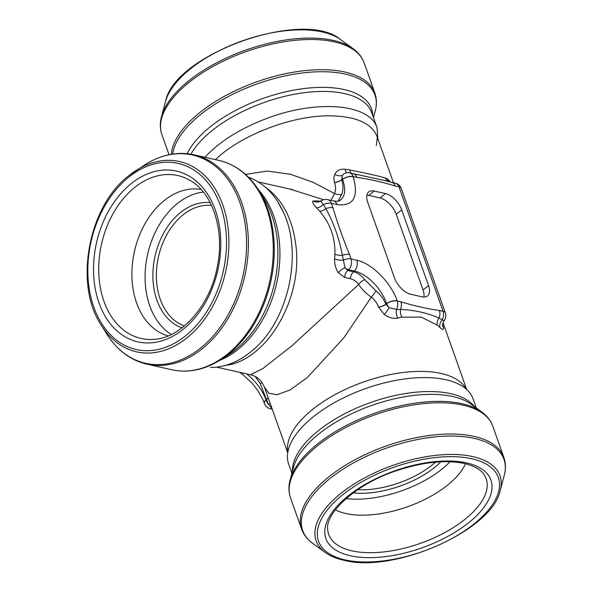 <?xml version="1.0" encoding="UTF-8"?>
<svg xmlns="http://www.w3.org/2000/svg" width="592" height="592" viewBox="0 0 592 592"><rect width="100%" height="100%" fill="white"/><g stroke="black" fill="none" stroke-linecap="round" stroke-linejoin="round"><path stroke-width="0.89" d="M428.527 285.596L401.716 209.901L396.233 214.274L423.043 289.969L428.527 285.596A16.509 8.702 -128.6 0 1 427.483 295.948A16.509 8.702 -128.6 0 1 422.059 296.814L410.722 294.261A16.509 8.702 -128.6 0 1 394.516 277.951L367.713 202.257A16.509 8.702 -128.6 0 1 368.749 191.904A16.509 8.702 -128.6 0 1 374.174 191.038L368.69 195.419L380.027 197.965L385.51 193.591L374.174 191.038M385.51 193.591A16.509 8.702 -128.6 0 1 401.716 209.901M377.06 136.53C371.68 123.277 356.184 116.372 330.558 115.832C292.766 115.129 241.277 134.717 215.436 159.618M245.48 174.396L267.369 171.058L290.413 174.285L312.983 182.232L334.584 193.584C335.864 190.106 335.842 186.48 334.51 182.691L333.792 178.148L334.709 174.411C336.693 170.503 340.156 168.772 345.106 169.223L349.791 170.008C365.76 173.086 377.563 175.743 385.207 177.97L387.264 178.703L390.69 182.129M265.445 187.235C282.399 199.326 292.537 218.722 295.859 245.421C303.141 298.59 266.859 360.624 225.456 365.397M216.517 367.129L250.512 374.766L262.937 368.498L292.84 345.003L358.648 284.478C356.288 281.363 353.542 279.446 350.397 278.721L344.625 277.426L338.38 272.764C335.657 268.65 334.413 264.032 334.635 258.919L334.894 254.168C335.353 237.88 330.277 223.547 319.665 211.174L316.513 207.733C313.272 204.329 312.088 202.094 312.976 201.021L317.512 200.866L319.924 201.406M323.632 199.741L289.851 189.04M442.661 324.431L443.438 327.872C443.645 330.04 442.49 329.929 439.967 327.539L437.318 325.134L421.178 317.083L401.901 317.171L397.809 318.059C393.317 318.873 388.833 317.719 384.349 314.589L378.591 307.174A8.251 3.848 160.5 0 0 385.814 304.377L389.21 307.744L396.462 309.438L400.532 309.409C414.792 310.134 427.624 313.02 439.027 318.059L442.283 319.747C443.63 321.012 444.281 321.138 444.237 320.117M378.591 307.174L378.54 307.041C377.193 303.245 374.766 299.959 371.265 297.177L343.686 338.047L307.344 377.526L290.065 389.965L277.078 394.746L268.835 393.192L264.439 387.138L287.734 452.873M272.194 408.998L268.361 404.195A8.251 5.158 -126.8 0 1 266.111 399.881L266.807 399.356A8.251 3.848 160.5 0 0 268.183 397.683M270.329 403.737A8.251 1.746 154.1 0 0 268.361 404.195L260.11 383.35L255.122 376.445M264.432 403.455A8.251 3.848 -19.5 0 1 264.402 403.389A8.251 3.848 -19.5 0 1 266.06 399.748L266.111 399.881A8.251 3.848 -19.5 0 0 264.454 403.522A8.251 8.251 0 0 0 270.426 408.82A8.251 5.861 -77.3 0 0 271.846 408.894A8.251 7.504 -65.4 0 1 272.157 408.894M321.656 200.584A8.251 4.144 59.4 0 0 321.308 200.843C320.975 201.487 321.663 202.716 323.387 204.529L325.859 208.613C333.747 223.014 339.268 238.598 342.405 255.352L344.966 267.651A8.251 3.471 49.8 0 0 348.466 269.797L347.696 270.448A8.251 5.861 -77.3 0 0 344.625 277.426M333.474 200.94A8.251 5.861 102.7 0 1 337.122 204.61L331.342 203.315L332.919 207.762A8.251 3.848 160.5 0 0 325.859 208.613A8.251 3.737 139.2 0 1 319.665 211.174M246.62 373.892C255.544 381.011 262.019 389.632 266.06 399.748L266.763 399.23A8.251 3.848 160.5 0 0 268.139 397.55M332.919 207.762C337.521 223.162 343.034 238.739 349.472 254.501A8.251 3.848 160.5 0 0 342.405 255.352A8.251 3.552 -178.5 0 1 334.894 254.168M331.032 200.392L334.584 193.584A8.251 4.729 23.7 0 0 341.747 194.28L338.202 201.147M338.38 272.764A8.251 3.508 -33.3 0 1 344.966 267.651L347.696 270.448L353.476 271.75C357.59 272.808 361.349 275.428 364.739 279.602L375.957 290.894C380.582 294.779 383.845 299.234 385.769 304.251L386.591 303.726A8.251 3.471 49.8 0 0 389.21 307.744A8.251 0.814 124.8 0 1 384.349 314.589M316.513 207.733A8.251 4.003 136.5 0 0 323.387 204.529A8.251 3.848 160.5 0 1 331.342 203.315A8.251 5.861 -77.3 0 0 327.672 199.637L333.451 200.932C337.322 201.413 339.401 201.302 339.697 200.599C345.217 196.796 346.172 189.721 342.561 179.406A8.251 3.848 -19.5 0 1 353.217 176.682C358.893 197.099 353.528 206.408 337.122 204.61M334.51 182.691A8.251 3.848 160.5 0 0 341.732 179.894C343.404 185.037 343.412 189.832 341.747 194.28M375.957 290.894A8.251 1.399 125.8 0 1 371.265 297.177C366.048 293.484 361.845 289.251 358.648 284.478A8.251 4.04 145.7 0 1 364.739 279.602M349.472 254.501L351.049 258.948L356.821 260.251A8.251 5.861 102.7 0 1 354.245 271.099C366.515 273.282 381.862 288.726 386.539 303.592L385.769 304.251A8.251 3.848 160.5 0 1 378.54 307.041M345.617 172.938L343.782 173.789L342.354 175.432A8.251 4.144 59.4 0 0 342.516 179.272L341.732 179.894L342.516 179.272A8.251 3.848 -19.5 0 1 353.165 176.549L353.217 176.682M334.709 174.411A8.251 5.039 -152.3 0 0 342.354 175.432L341.688 179.768A8.251 3.848 160.5 0 1 334.458 182.558M356.821 260.251C371.82 263.27 391.001 282.569 397.195 300.869A8.251 3.848 160.5 0 0 386.539 303.592L386.591 303.726A8.251 3.848 160.5 0 1 397.239 301.002L400.902 301.824A8.251 5.861 102.7 0 1 400.532 309.409A8.251 5.091 -100.8 0 0 401.901 317.171M356.28 174.314L353.165 173.7A8.251 5.861 102.7 0 1 356.835 177.371L353.165 176.549A8.251 5.861 102.7 0 0 349.495 172.871A8.251 8.251 0 0 0 345.58 172.945M444.17 320.649A8.251 8.251 0 0 0 445.362 312.924L401.295 188.471A8.251 8.251 0 0 0 395.323 183.172L391.66 182.351A8.251 5.861 102.7 0 1 395.33 186.029C382.077 182.01 369.245 179.124 356.835 177.371M385.274 180.671L356.273 174.329M400.902 301.824C414.156 305.842 426.987 308.728 439.397 310.482A8.251 5.861 102.7 0 1 439.027 318.059A8.251 6.001 -50.1 0 0 437.318 325.134M334.635 258.919A8.251 3.189 -176.8 0 0 343.086 260.162A8.251 3.848 160.5 0 1 351.049 258.948A8.251 5.861 102.7 0 1 348.466 269.797L354.245 271.099L353.476 271.75A8.251 5.861 -77.3 0 0 350.397 278.721M312.976 201.021A8.251 7.97 -143.3 0 0 321.308 200.843M318.844 201.62A8.251 5.861 102.7 0 1 317.512 200.866M397.195 300.869L397.239 301.002A8.251 5.861 102.7 0 1 396.462 309.438A8.251 4.729 -101.6 0 0 397.809 318.059M439.397 310.482L443.068 311.303A8.251 5.861 102.7 0 1 442.283 319.747A8.251 6.216 -46.6 0 0 439.967 327.539M442.653 325.001A8.251 7.6 176.7 0 0 443.438 327.872M345.106 169.223A8.251 3.441 -82.8 0 0 346.927 172.709M349.791 170.008A8.251 3.678 -79.9 0 0 351.411 173.301M385.207 177.97A8.251 7.415 -72.1 0 0 388.552 181.574M389.854 181.922A8.251 7.504 114.6 0 1 387.264 178.703M260.11 383.35A8.251 1.332 157.3 0 1 262.323 382.883M291.908 473.326L288.681 464.217A97.806 45.636 -19.5 0 1 289.407 446.464A97.806 45.636 -19.5 0 1 353.446 393.31A97.806 45.636 -19.5 0 1 445.85 379.716A97.806 45.636 -19.5 0 1 461.338 385.584A97.806 45.636 -19.5 0 1 473.075 398.919L476.301 408.029M248.359 177.134C263.736 182.891 275.465 194.694 283.538 212.528C303.178 253.894 288.245 321.079 252.717 350.205C239.235 361.727 225.123 367.477 210.382 367.447M377.896 139.52L377.067 127.798C370.03 104.37 319.14 99.523 270.211 117.201C242.165 127.332 220.402 140.689 204.921 157.257M423.872 297.043A16.509 8.702 51.4 0 0 423.043 289.969M396.233 214.274A16.509 8.702 51.4 0 0 380.027 197.965M368.69 195.419A16.509 8.702 51.4 0 0 366.885 195.182M357.694 489.717A61.901 28.882 160.5 0 0 431.916 465.201A61.901 28.882 160.5 0 0 435.497 462.167M168.143 335.901A75.11 53.354 102.7 0 1 131.935 276.804A75.11 53.354 102.7 0 1 164.324 200.473A75.11 53.354 102.7 0 1 201.073 189.433M171.34 334.473A75.11 53.354 102.7 0 1 145.188 272.313A75.11 53.354 102.7 0 1 177.496 203.433A75.11 53.354 102.7 0 1 203.345 192.089M182.018 327.857A64.38 45.732 102.7 0 1 152.884 276.427A64.38 45.732 102.7 0 1 180.671 212.38A64.38 45.732 102.7 0 1 210.167 202.642M184.482 325.896A61.901 43.971 102.7 0 1 156.384 276.471A61.901 43.971 102.7 0 1 183.098 214.822A61.901 43.971 102.7 0 1 211.559 205.468M440.877 461.804A64.38 30.037 -19.5 0 1 353.283 492.825M450.053 461.745A75.11 35.046 -19.5 0 1 346.113 498.553M465.46 463.743A75.11 35.046 -19.5 0 1 415.606 503.629A75.11 35.046 -19.5 0 1 345.913 513.53A75.11 35.046 -19.5 0 1 335.398 509.801M445.362 312.924A8.251 3.848 160.5 0 0 443.068 311.303L398.993 186.85L395.33 186.029M287.816 452.355A94.92 44.289 -19.5 0 1 338.964 392.54A94.92 44.289 -19.5 0 1 441.181 373.471A94.92 44.289 -19.5 0 1 466.289 389.159M395.323 183.172A8.251 5.861 102.7 0 1 398.993 186.85A8.251 3.848 160.5 0 1 401.295 188.471M165.501 101.646C174.011 54.131 304.11 8.059 340.637 39.627A97.532 45.51 160.5 0 0 242.505 40.811A97.532 45.51 160.5 0 0 165.501 101.646L161.505 116.654A106.745 49.809 -19.5 0 1 245.784 50.061A106.745 49.809 -19.5 0 1 353.187 48.773C358.486 52.621 362.141 57.335 364.161 62.915A107.3 50.068 160.5 0 0 246.302 51.541A107.3 50.068 160.5 0 0 161.875 134.554L169.016 154.719M171.295 154.29A107.3 50.068 -19.5 0 1 267.554 78.299A107.3 50.068 -19.5 0 1 374.862 93.129L364.161 62.915M373.471 117.638L375.232 111.03A106.745 49.809 160.5 0 0 319.354 71.75A106.745 49.809 160.5 0 0 201.021 114.189A106.745 49.809 160.5 0 0 172.642 154.068M372.827 115.817A98.916 46.154 160.5 0 0 290.346 90.82A98.916 46.154 160.5 0 0 187.227 153.698M377.06 127.776L371.746 112.769A97.806 45.636 160.5 0 0 286.942 95.808A97.806 45.636 160.5 0 0 190.913 154.194M134.761 187.39A83.494 59.311 102.7 0 1 189.706 180.227C212.299 192.326 224.953 229.837 217.36 266.422C210.382 305.635 181.233 338.143 153.935 339.357A83.494 59.311 102.7 0 1 99.53 282.332A83.494 59.311 102.7 0 1 134.761 187.39M131.32 183.52A87.527 62.175 -77.3 0 0 119.732 333.17A87.527 62.175 -77.3 0 0 220.439 252.799A87.527 62.175 -77.3 0 0 131.32 183.52M129.004 176.971A95.386 67.754 102.7 0 1 226.122 252.466A95.386 67.754 102.7 0 1 116.372 340.052A95.386 67.754 102.7 0 1 129.004 176.971M129.219 175.373A97.532 69.279 102.7 0 1 136.012 170.503A97.532 69.279 102.7 0 1 222.622 204.477A97.532 69.279 102.7 0 1 194.058 331.527A97.532 69.279 102.7 0 1 101.247 325.171L106.841 334.103A106.745 75.828 -77.3 0 0 208.428 341.059A106.745 75.828 -77.3 0 0 239.686 202.013A106.745 75.828 -77.3 0 0 144.899 164.82C161.054 154.638 177.4 151.293 193.932 154.786A107.3 76.22 102.7 0 1 244.755 276.19A107.3 76.22 102.7 0 1 146.86 364.154L171.747 369.748A107.3 76.22 -77.3 0 0 269.641 281.785A107.3 76.22 -77.3 0 0 218.811 160.38L193.932 154.786M228.209 354.379A106.745 75.828 102.7 0 1 220.772 359.714L228.32 354.889A98.916 70.263 102.7 0 0 263.588 198.031L258.83 190.432A106.745 75.828 102.7 0 1 228.209 354.379M258.134 189.351A97.806 69.479 102.7 0 1 276.627 283.353A97.806 69.479 102.7 0 1 219.684 360.402M292.396 471.506A97.806 45.636 -19.5 0 1 370.592 402.523A97.806 45.636 -19.5 0 1 474.777 406.919M293.543 467.184A98.916 46.154 -19.5 0 1 371.643 405.476A98.916 46.154 -19.5 0 1 471.165 404.284L481.829 412.054A106.745 49.809 -19.5 0 0 461.96 403.707A106.745 49.809 -19.5 0 0 358.182 419.809A106.745 49.809 -19.5 0 0 290.147 479.934L293.543 467.184M492.81 426.203A107.3 50.068 160.5 0 0 374.951 414.822A107.3 50.068 160.5 0 0 290.517 497.835L301.58 529.078A107.3 50.068 -19.5 0 1 386.014 446.065A107.3 50.068 -19.5 0 1 503.873 457.446L492.81 426.203C490.783 420.616 487.127 415.902 481.829 412.054M312.561 543.219L325.112 552.366A97.532 45.51 -19.5 0 1 392.859 465.393A97.532 45.51 -19.5 0 1 500.24 490.346L504.243 475.339A106.745 49.809 160.5 0 0 386.709 448.026A106.745 49.809 160.5 0 0 312.561 543.219C307.263 539.371 303.6 534.657 301.58 529.078M345.055 559.891A95.386 44.511 -19.5 0 1 383.372 471.284A95.386 44.511 -19.5 0 1 496.821 496.792A95.386 44.511 -19.5 0 1 345.055 559.891M350.272 555.725A87.527 40.841 160.5 0 0 468.524 522.832A87.527 40.841 160.5 0 0 466.555 462.914A87.527 40.841 160.5 0 0 348.303 495.807A87.527 40.841 160.5 0 0 350.272 555.725M484.197 474.784A83.494 38.961 -19.5 0 1 448.396 530.55A83.494 38.961 -19.5 0 1 351.988 550.863A83.494 38.961 -19.5 0 1 327.783 530.173C324.298 513.693 356.095 483.605 397.054 470.536C423.199 461.997 445.665 459.651 464.431 463.506C478.003 466.844 482.436 471.913 484.197 474.784M377.097 136.53L393.465 182.758M258.371 181.959L292.145 189.558M466.681 389.506L443.031 322.721M272.276 409.235L270.426 408.82M264.454 403.522L262.789 399.408L257.801 390.535L252.377 383.453L242.713 374.47L239.553 372.309M319.325 201.761L318.57 201.628L321.663 200.584M327.672 199.637A8.251 8.251 0 0 0 321.634 200.599M291.501 189.41L292.996 189.743M250.512 374.773C254.871 375.728 258.608 378.147 261.723 382.04L264.439 387.094M353.158 173.7L349.495 172.871M391.652 182.351L385.281 180.649M442.661 325.126L442.653 325.03C442.328 324.601 442.816 323.151 444.133 320.686M283.561 212.469L277.389 201.169M252.555 350.383L248.085 353.964M376.334 145.528L377.319 137.277M340.637 39.627L353.187 48.773M374.862 93.129C376.801 98.738 376.926 104.703 375.232 111.03M161.505 116.654C159.81 122.973 159.929 128.945 161.875 134.554M144.899 164.82L129.16 175.417C88.378 205.831 73.689 284.441 101.247 325.171M171.747 369.748C188.271 373.241 204.617 369.896 220.772 359.714M218.811 160.38C235.246 164.302 248.588 174.314 258.83 190.432M106.841 334.103C117.09 350.22 130.425 360.239 146.86 364.154M325.112 552.366C330.04 555.932 336.263 558.552 343.774 560.239C393.961 573.796 492.648 530.321 500.24 490.346M290.517 497.835C288.578 492.226 288.452 486.261 290.147 479.934M504.243 475.339C505.938 469.019 505.812 463.055 503.873 457.446"/></g></svg>
